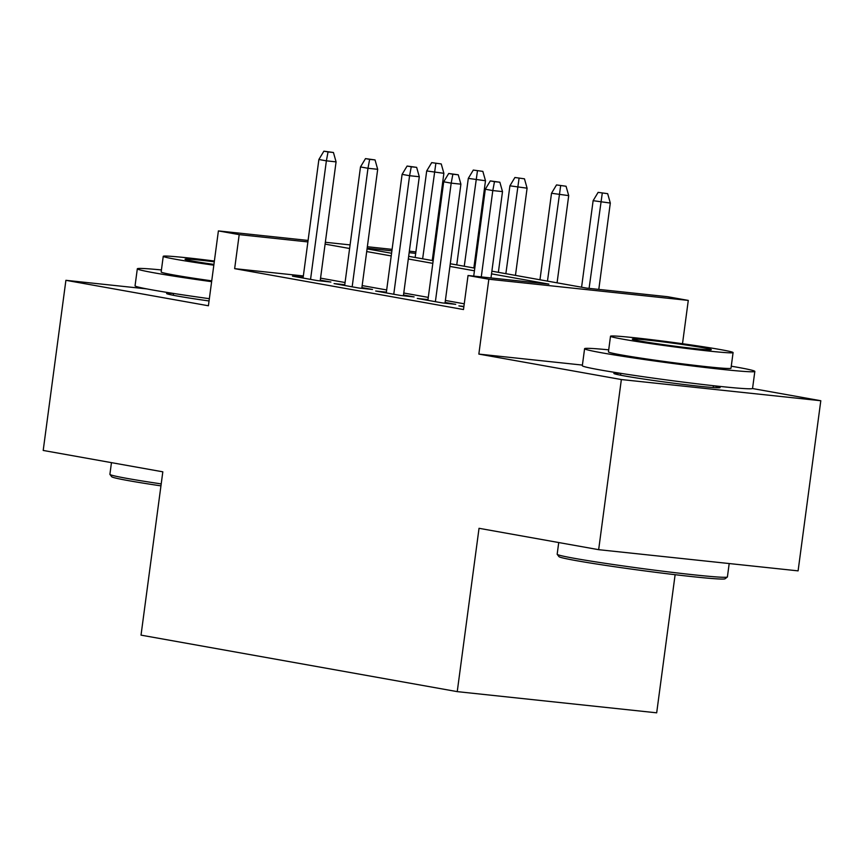<?xml version="1.0" encoding="UTF-8"?>
<svg xmlns="http://www.w3.org/2000/svg" width="864" height="864" viewBox="0 0 864 864"><rect width="100%" height="100%" fill="white"/><g stroke="black" fill="none" stroke-linecap="round" stroke-linejoin="round"><path stroke-width="1.3" d="M620.806 373.399A53.579 1.847 7.6 0 0 613.872 373.388A53.579 1.847 7.6 0 0 624.942 376.013A53.579 1.847 7.6 0 0 684.018 384.502A53.579 1.847 7.6 0 0 720.101 387.558A53.579 1.847 7.6 0 0 713.416 385.754M173.524 293.49A53.579 1.847 7.6 0 0 166.601 293.479A53.579 1.847 7.6 0 0 177.671 296.104A53.579 1.847 7.6 0 0 209.045 300.964M491.886 271.177L586.624 288.112L667.483 296.698L688.284 300.413L488.84 279.223L468.04 275.508L548.888 284.105L491.53 273.856M682.506 343.721L688.284 300.413M582.412 365.083L478.85 354.089L621.356 379.544L598.655 549.677L798.098 570.866L820.8 400.734L752.49 388.53M675.119 574.7L656.683 712.822L457.24 691.632L141.026 635.137L162.821 471.82L43.2 450.446L65.902 280.314L208.408 305.77L218.398 230.915L308.081 240.44M433.015 254.804L433.944 254.977M621.356 379.544L820.8 400.734M146.869 288.911L65.902 280.314M463.914 306.418L458.892 305.888L463.86 306.774M427.993 299.592L417.28 298.447L442.249 302.908L455.717 304.344L445.111 302.443M386.381 292.151L375.678 291.017L400.637 295.477L414.115 296.914L403.51 295.013M344.779 284.72L334.066 283.586L359.035 288.047L372.503 289.472L361.897 287.582M303.35 275.951L234.652 268.65L463.493 309.539L468.04 275.508M464.26 303.815L445.381 300.445M428.285 297.389L403.78 293.015M386.672 289.958L362.167 285.574M345.071 282.528L320.566 278.143M303.167 277.29L292.464 276.156L317.423 280.606L330.901 282.042L320.296 280.152M478.85 354.089L488.84 279.223M234.652 268.65L239.198 234.63L218.398 230.915M598.655 549.677L479.034 528.304L457.24 691.632M367.06 248.886L391.576 253.26M408.672 256.316L433.177 260.69M450.274 263.747L474.79 268.132M433.901 255.312L432.961 255.215M415.692 253.379L409.158 252.677M391.889 250.852L367.157 248.216M325.35 242.276L350.093 244.901M367.351 246.737L392.094 249.361M409.352 251.197L415.897 251.888M307.886 241.92L239.198 234.63M474.433 270.799L449.917 266.414M432.821 263.358L408.316 258.984M391.219 255.928L366.703 251.554M349.607 248.497L325.102 244.123M320.188 280.908L336.074 161.87L326.376 160.834L310.554 279.385M328.05 151.924L333.439 152.496L323.881 151.178L328.05 151.924L326.376 160.834L318.881 159.494L303.07 278.046M336.074 161.87L333.439 152.496M323.881 151.178L318.881 159.494M441.245 163.944L431.698 162.626L441.245 163.944L443.88 173.318L426.697 170.953L415.152 257.472M435.856 163.372L422.636 258.811M443.88 173.318L432.248 260.528M426.697 170.953L431.698 162.626M160.942 485.87A83.808 2.884 -172.4 0 1 128.974 480.73A83.808 2.884 -172.4 0 1 111.704 476.734L109.933 474.422A85.871 2.959 7.6 0 0 127.634 478.516A85.871 2.959 7.6 0 0 161.212 483.905M111.456 462.64L109.901 474.314A85.871 2.959 7.6 0 0 109.933 474.422M161.428 269.946A85.871 2.959 7.6 0 0 137.322 268.79A85.871 2.959 7.6 0 0 155.056 272.992A85.871 2.959 7.6 0 0 211.615 281.664M137.322 268.79L135.054 285.811A85.871 2.959 7.6 0 0 152.788 290.012A85.871 2.959 7.6 0 0 209.347 298.685M211.734 280.843A61.83 2.128 -172.4 0 1 173.923 275A61.83 2.128 -172.4 0 1 161.158 271.976L163.242 256.327A61.83 2.128 7.6 0 0 176.008 259.34A61.83 2.128 7.6 0 0 213.818 265.183M214.369 261.025A61.83 2.128 7.6 0 0 163.242 256.327M214.272 261.792A39.841 1.372 7.6 0 0 185.036 259.232A39.841 1.372 7.6 0 0 193.266 261.176A39.841 1.372 7.6 0 0 213.926 264.416M727.348 577.033L725.026 578.794A83.808 2.884 -172.4 0 1 667.289 573.761A83.808 2.884 -172.4 0 1 576.256 560.639A83.808 2.884 -172.4 0 1 558.976 556.643L557.204 554.332A85.871 2.959 7.6 0 0 574.906 558.425A85.871 2.959 7.6 0 0 668.185 571.871A85.871 2.959 7.6 0 0 727.348 577.033A85.871 2.959 7.6 0 0 727.402 576.936L729.194 563.544M558.727 542.549L557.172 554.224A85.871 2.959 7.6 0 0 557.204 554.332M608.699 349.844A85.871 2.959 7.6 0 0 584.593 348.7A85.871 2.959 7.6 0 0 602.327 352.901A85.871 2.959 7.6 0 0 697 366.52A85.871 2.959 7.6 0 0 754.834 371.412A85.871 2.959 7.6 0 0 737.089 367.211A85.871 2.959 7.6 0 0 731.268 366.206M584.593 348.7L582.325 365.71A85.871 2.959 7.6 0 0 600.059 369.911A85.871 2.959 7.6 0 0 694.732 383.53A85.871 2.959 7.6 0 0 752.555 388.433L754.834 371.412M733.082 352.588L730.998 368.237A61.83 2.128 -172.4 0 1 689.364 364.705A61.83 2.128 -172.4 0 1 621.194 354.91A61.83 2.128 -172.4 0 1 608.429 351.886L610.513 336.226A61.83 2.128 7.6 0 0 623.29 339.25A61.83 2.128 7.6 0 0 691.448 349.056A61.83 2.128 7.6 0 0 733.082 352.588A61.83 2.128 7.6 0 0 720.317 349.564A61.83 2.128 7.6 0 0 652.147 339.757A61.83 2.128 7.6 0 0 610.513 336.226M640.537 341.086A39.841 1.372 7.6 0 0 684.461 347.404A39.841 1.372 7.6 0 0 711.299 349.672A39.841 1.372 7.6 0 0 703.069 347.728A39.841 1.372 7.6 0 0 659.135 341.41A39.841 1.372 7.6 0 0 632.308 339.142A39.841 1.372 7.6 0 0 640.537 341.086M361.8 288.338L377.687 169.301L367.978 168.275L352.166 286.816M369.652 159.354L375.041 159.926L365.494 158.609L369.652 159.354L367.978 168.275L360.493 166.936L344.671 285.476M377.687 169.301L375.041 159.926M365.494 158.609L360.493 166.936M403.402 295.769L419.288 176.731L409.59 175.705L393.768 294.246M411.264 166.784L416.653 167.357L407.095 166.05L411.264 166.784L409.59 175.705L402.095 174.366L386.284 292.907M419.288 176.731L416.653 167.357M407.095 166.05L402.095 174.366M445.014 303.199L460.901 184.172L451.192 183.136L435.38 301.687M452.866 174.226L458.255 174.798L448.708 173.48L452.866 174.226L451.192 183.136L443.707 181.796L427.885 300.348M460.901 184.172L458.255 174.798M448.708 173.48L443.707 181.796M490.979 277.949L502.502 191.603L492.804 190.566L481.28 276.912M494.478 181.656L499.867 182.228L490.309 180.911L494.478 181.656L492.804 190.566L485.309 189.238L473.72 276.113M502.502 191.603L499.867 182.228M490.309 180.911L485.309 189.238M482.846 171.385L473.299 170.068L482.846 171.385L485.492 180.749L468.299 178.384L456.754 264.902M477.457 170.813L464.249 266.242M485.492 180.749L473.861 267.959M468.299 178.384L473.299 170.068M524.459 178.816L514.912 177.498L524.459 178.816L527.094 188.19L509.911 185.814L498.366 272.344M519.07 178.243L505.85 273.683M527.094 188.19L515.462 275.389M509.911 185.814L514.912 177.498M566.06 186.246L556.513 184.928L566.06 186.246L568.706 195.62L551.513 193.255L539.968 279.774M560.671 185.674L547.463 281.113M568.706 195.62L557.075 282.83M551.513 193.255L556.513 184.928M607.673 193.676L598.126 192.359L607.673 193.676L610.308 203.051L593.125 200.686L581.58 287.204M602.284 193.104L589.086 288.371M610.308 203.051L598.795 289.397M593.125 200.686L598.126 192.359M173.534 293.447L173.286 295.283M620.806 373.356L620.568 375.192M713.416 385.711L713.167 387.547"/></g></svg>
